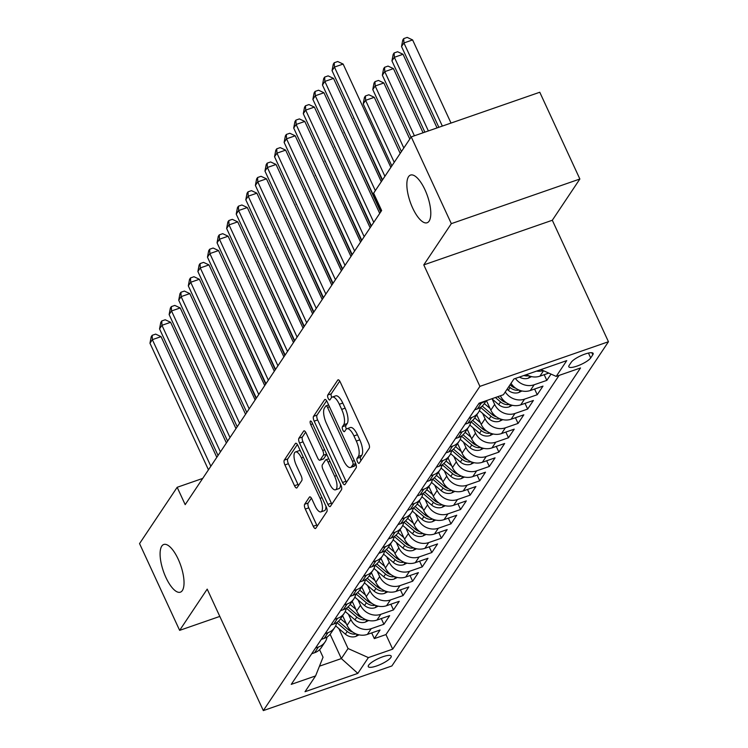 <?xml version="1.0" encoding="UTF-8"?>
<svg xmlns="http://www.w3.org/2000/svg" width="748" height="748" viewBox="0 0 748 748"><rect width="100%" height="100%" fill="white"/><g stroke="black" fill="none" stroke-linecap="round" stroke-linejoin="round"><path stroke-width="1.12" d="M357.488 461.768A2.712 0.982 -109.2 0 0 359.031 463.349A2.712 0.982 -109.2 0 0 359.246 463.171L369.241 448.211A3.871 1.403 -109.2 0 0 368.605 443.396L340.275 382.069A3.871 1.403 -109.2 0 0 338.059 379.825A3.871 1.403 -109.2 0 0 337.759 380.068L327.764 395.038A2.712 0.982 -109.2 0 0 328.204 398.404A2.712 0.982 -109.2 0 0 329.756 399.984A2.712 0.982 -109.2 0 0 329.971 399.806L331.261 397.871A12.389 4.479 -109.2 0 1 332.234 397.066A12.389 4.479 -109.2 0 1 339.312 404.266L341.668 409.371A12.389 4.479 -109.2 0 1 343.697 424.78L342.406 426.715A2.712 0.982 -109.2 0 0 342.846 430.091A2.712 0.982 -109.2 0 0 344.398 431.661A2.712 0.982 -109.2 0 0 344.604 431.484L345.903 429.548A12.389 4.479 -109.2 0 1 346.876 428.744A12.389 4.479 -109.2 0 1 353.944 435.944L356.31 441.058A12.389 4.479 -109.2 0 1 358.339 456.467L357.039 458.402A2.712 0.982 -109.2 0 0 357.488 461.768M360.957 460.562A2.712 0.982 -109.2 0 0 360.975 460.59A2.712 0.982 -109.2 0 1 360.517 457.196L357.039 458.402M339.742 381.097L331.233 393.831A2.712 0.982 -109.2 0 0 331.682 397.197A2.712 0.982 -109.2 0 0 331.747 397.338M332.234 397.066L335.712 395.86A12.389 4.479 -109.2 0 1 342.78 403.06L345.146 408.165A12.389 4.479 -109.2 0 1 347.175 423.574L345.875 425.509A2.712 0.982 -109.2 0 0 346.324 428.885A2.712 0.982 -109.2 0 0 346.38 429.015M178.192 559.149A25.245 9.126 -109.2 0 0 163.775 544.488A25.245 9.126 -109.2 0 0 165.925 577.512A25.245 9.126 -109.2 0 0 180.343 592.182A25.245 9.126 -109.2 0 0 178.192 559.149M424.958 189.74A25.245 9.126 -109.2 0 0 410.54 175.069A25.245 9.126 -109.2 0 0 412.69 208.103A25.245 9.126 -109.2 0 0 427.108 222.764A25.245 9.126 -109.2 0 0 424.958 189.74M390.849 657.501A12.623 3.104 155.2 0 0 391.195 656.071A12.623 3.104 155.2 0 0 380.629 657.586A12.623 3.104 155.2 0 0 368.614 665.224A12.623 3.104 155.2 0 0 368.278 666.655A12.623 3.104 155.2 0 0 378.834 665.131A12.623 3.104 155.2 0 0 390.849 657.501M304.67 504.245A3.871 1.403 -109.2 0 0 305.296 509.061L313.253 526.265A3.871 1.403 -109.2 0 0 315.46 528.518A3.871 1.403 -109.2 0 0 315.768 528.266L326.867 511.651A3.871 1.403 -109.2 0 0 326.231 506.835L297.9 445.509A3.871 1.403 -109.2 0 0 295.684 443.255A3.871 1.403 -109.2 0 0 295.385 443.508L284.277 460.123A3.871 1.403 -109.2 0 0 284.913 464.938L294.516 485.723A3.871 1.403 -109.2 0 0 296.732 487.976A3.871 1.403 -109.2 0 0 297.031 487.724L301.781 480.609A3.871 1.403 -109.2 0 0 301.145 475.793L296.386 465.49A10.36 3.749 -109.2 0 1 295.507 451.942A10.36 3.749 -109.2 0 1 301.416 457.954L320.069 498.327A10.36 3.749 -109.2 0 1 320.957 511.875A10.36 3.749 -109.2 0 1 315.039 505.863L311.935 499.131A3.871 1.403 -109.2 0 0 309.719 496.887A3.871 1.403 -109.2 0 0 309.42 497.13L304.67 504.245L308.139 503.039A3.871 1.403 -109.2 0 0 308.774 507.855L316.722 525.059A3.871 1.403 -109.2 0 0 317.255 526.031M207.196 589.125L179.642 630.368L139.549 543.6L177.164 487.294L185.186 504.648L381.639 210.543L373.617 193.19L411.232 136.884L451.325 223.652L423.779 264.895L479.907 386.37L263.324 710.6L207.196 589.125M342.5 482.469A3.871 1.403 -109.2 0 0 344.716 484.723A3.871 1.403 -109.2 0 0 345.015 484.47L356.123 467.855A3.871 1.403 -109.2 0 0 355.487 463.04L327.147 401.713A3.871 1.403 -109.2 0 0 324.941 399.469A3.871 1.403 -109.2 0 0 324.632 399.713L313.534 416.337A3.871 1.403 -109.2 0 0 314.169 421.152L342.5 482.469L345.978 481.263A3.871 1.403 -109.2 0 0 346.511 482.245M341.49 489.753L330.392 506.368A3.871 1.403 -109.2 0 1 330.092 506.62A3.871 1.403 -109.2 0 1 327.876 504.367L299.546 443.04A3.871 1.403 -109.2 0 1 298.91 438.235L303.66 431.119A3.871 1.403 -109.2 0 1 303.959 430.867A3.871 1.403 -109.2 0 1 306.175 433.12L317.666 457.991A3.871 1.403 -109.2 0 0 319.873 460.235A3.871 1.403 -109.2 0 0 320.181 459.983L323.332 455.27A3.871 1.403 -109.2 0 0 322.697 450.455L310.738 424.565A2.712 0.982 -109.2 0 1 310.504 421.012A2.712 0.982 -109.2 0 1 312.047 422.592L340.854 484.938A3.871 1.403 -109.2 0 1 341.49 489.753M371.691 632.911L374.318 638.614L380.068 630.003L367.39 634.407L371.223 628.666A15.783 14.193 -146.3 0 1 350.915 619.615L348.418 614.22M381.274 618.568L383.902 624.262L389.652 615.66L376.973 620.064L380.807 614.323A15.783 14.193 -146.3 0 1 360.499 605.263L358.002 599.877M390.858 604.225L393.485 609.919L399.236 601.308L386.557 605.712L390.391 599.98A15.783 14.193 -146.3 0 1 370.082 590.92L367.586 585.525M400.442 589.873L403.069 595.576L408.819 586.965L396.141 591.369L399.974 585.628A15.783 14.193 -146.3 0 1 379.666 576.577L377.17 571.182M410.026 575.53L412.653 581.224L418.403 572.622L405.725 577.026L409.558 571.285A15.783 14.193 -146.3 0 1 389.241 562.225L386.753 556.839M419.6 561.187L422.237 566.881L427.987 558.27L415.308 562.674L419.142 556.942A15.783 14.193 -146.3 0 1 398.824 547.882L396.337 542.487M429.184 546.835L431.82 552.538L437.571 543.927L424.892 548.331L428.726 542.59A15.783 14.193 -146.3 0 1 408.408 533.53L405.921 528.144M438.767 532.492L441.404 538.186L447.154 529.584L434.476 533.988L438.309 528.247A15.783 14.193 -146.3 0 1 417.992 519.187L415.505 513.801M448.351 518.149L450.988 523.843L456.738 515.232L444.06 519.636L447.893 513.895A15.783 14.193 -146.3 0 1 427.576 504.844L425.088 499.449M457.935 503.797L460.572 509.491L466.322 500.889L453.634 505.293L457.467 499.552A15.783 14.193 -146.3 0 1 437.159 490.492L434.672 485.106M467.519 489.454L470.155 495.148L475.906 486.537L463.218 490.94L467.051 485.209A15.783 14.193 -146.3 0 1 446.743 476.149L444.256 470.763M477.102 475.102L479.739 480.805L485.489 472.194L472.801 476.598L476.635 470.857A15.783 14.193 -146.3 0 1 456.327 461.806L453.84 456.411M486.686 460.759L489.323 466.453L495.064 457.851L482.385 462.255L486.219 456.514A15.783 14.193 -146.3 0 1 465.911 447.454L463.423 442.068M496.27 446.416L498.897 452.11L504.648 443.499L491.969 447.902L495.802 442.171A15.783 14.193 -146.3 0 1 475.494 433.111L472.998 427.716M505.854 432.064L508.481 437.767L514.231 429.156L501.553 433.56L505.386 427.819A15.783 14.193 -146.3 0 1 485.078 418.768L482.582 413.373M515.437 417.721L518.065 423.415L523.815 414.813L511.136 419.217L514.97 413.476A15.783 14.193 -146.3 0 1 494.662 404.416L492.165 399.03M525.021 403.378L527.649 409.072L533.399 400.461L520.72 404.864L524.554 399.133A15.783 14.193 -146.3 0 1 505.265 391.952M534.605 389.025L537.232 394.729L542.983 386.118L530.304 390.521L534.137 384.781A15.783 14.193 -146.3 0 1 515.419 378.451M544.189 374.683L546.816 380.377L551.014 374.094M367.39 634.407A15.783 14.193 33.7 0 1 347.081 625.347L342.621 615.697M376.973 620.064A15.783 14.193 33.7 0 1 356.665 611.004L352.205 601.355M386.557 605.712A15.783 14.193 33.7 0 1 366.249 596.661L361.789 587.002M396.141 591.369A15.783 14.193 33.7 0 1 375.833 582.309L371.363 572.659M405.725 577.026A15.783 14.193 33.7 0 1 385.407 567.966L380.947 558.307M415.308 562.674A15.783 14.193 33.7 0 1 394.991 553.623L390.531 543.964M424.892 548.331A15.783 14.193 33.7 0 1 404.575 539.271L400.115 529.621M434.476 533.988A15.783 14.193 33.7 0 1 414.158 524.928L409.698 515.269M444.06 519.636A15.783 14.193 33.7 0 1 423.742 510.575L419.282 500.926M453.634 505.293A15.783 14.193 33.7 0 1 433.326 496.233L428.866 486.583M463.218 490.94A15.783 14.193 33.7 0 1 442.91 481.89L438.45 472.231M472.801 476.598A15.783 14.193 33.7 0 1 452.493 467.537L448.033 457.888M482.385 462.255A15.783 14.193 33.7 0 1 462.077 453.195L457.617 443.545M491.969 447.902A15.783 14.193 33.7 0 1 471.661 438.852L467.201 429.193M501.553 433.56A15.783 14.193 33.7 0 1 481.245 424.499L476.785 414.85M511.136 419.217A15.783 14.193 33.7 0 1 490.828 410.156L486.424 400.638M500.412 395.814L500.412 395.814A15.783 14.193 33.7 0 0 520.72 404.864M571.266 362.247L569.153 365.407A12.23 3.011 155.2 0 0 568.826 366.801A12.23 3.011 155.2 0 0 579.055 365.323A12.23 3.011 155.2 0 0 590.696 357.927L592.799 354.767A12.23 3.011 155.2 0 0 593.136 353.383A12.23 3.011 155.2 0 0 582.907 354.851A12.23 3.011 155.2 0 0 571.266 362.247M479.907 386.37L608.451 341.733L391.868 665.963L263.324 710.6M374.318 638.614L385.959 634.575L392.691 649.152L580.523 367.96L556.203 376.403L540.926 369.587M392.691 649.152L368.381 657.595L357.834 673.378L305.025 691.713L315.572 675.93L291.252 684.373L479.075 403.191L503.395 394.738L513.941 378.965L566.75 360.62L556.203 376.403M311.71 653.743L314.581 652.742A15.783 14.193 33.7 0 0 321.285 647.628L325.118 641.887A15.783 14.193 -146.3 0 1 318.414 647.011L315.544 648.002M321.294 639.4L324.165 638.399A15.783 14.193 33.7 0 0 330.868 633.285L334.702 627.544A15.783 14.193 -146.3 0 1 327.998 632.658L325.128 633.659M330.878 625.048L333.748 624.056A15.783 14.193 33.7 0 0 340.452 618.933L344.286 613.192A15.783 14.193 -146.3 0 1 337.582 618.316L334.711 619.307M340.462 610.705L343.332 609.704A15.783 14.193 33.7 0 0 350.036 604.59L353.869 598.849A15.783 14.193 -146.3 0 1 347.166 603.973L344.295 604.964M350.045 596.362L352.916 595.361A15.783 14.193 33.7 0 0 359.62 590.237L363.453 584.506A15.783 14.193 -146.3 0 1 356.749 589.62L353.879 590.621M359.629 582.009L362.5 581.018A15.783 14.193 33.7 0 0 369.203 575.895L373.037 570.154A15.783 14.193 -146.3 0 1 366.333 575.277L363.463 576.269M369.213 567.667L372.083 566.666A15.783 14.193 33.7 0 0 378.787 561.552L382.621 555.811A15.783 14.193 -146.3 0 1 375.917 560.925L373.046 561.926M378.797 553.314L381.667 552.323A15.783 14.193 33.7 0 0 388.371 547.199L392.204 541.468A15.783 14.193 -146.3 0 1 385.501 546.582L382.63 547.583M388.38 538.971L391.251 537.971A15.783 14.193 33.7 0 0 397.955 532.856L401.788 527.116A15.783 14.193 -146.3 0 1 395.084 532.239L392.214 533.231M397.964 524.629L400.834 523.628A15.783 14.193 33.7 0 0 407.538 518.514L411.372 512.773A15.783 14.193 -146.3 0 1 404.668 517.887L401.798 518.888M407.548 510.276L410.418 509.285A15.783 14.193 33.7 0 0 417.122 504.161L420.956 498.43A15.783 14.193 -146.3 0 1 414.252 503.544L411.381 504.545M417.132 495.933L420.002 494.933A15.783 14.193 33.7 0 0 426.706 489.818L430.539 484.078A15.783 14.193 -146.3 0 1 423.836 489.201L420.965 490.192M426.706 481.59L429.576 480.59A15.783 14.193 33.7 0 0 436.29 475.476L440.123 469.735A15.783 14.193 -146.3 0 1 433.41 474.849L430.539 475.85M436.29 467.238L439.16 466.247A15.783 14.193 33.7 0 0 445.873 461.123L449.707 455.382A15.783 14.193 -146.3 0 1 442.994 460.506L440.123 461.497M445.873 452.895L448.744 451.895A15.783 14.193 33.7 0 0 455.457 446.78L459.281 441.04A15.783 14.193 -146.3 0 1 452.577 446.163L449.707 447.154M455.457 438.552L458.328 437.552A15.783 14.193 33.7 0 0 465.032 432.428L468.865 426.697A15.783 14.193 -146.3 0 1 462.161 431.811L459.291 432.812M465.041 424.2L467.911 423.209A15.783 14.193 33.7 0 0 474.615 418.085L478.449 412.344A15.783 14.193 -146.3 0 1 471.745 417.468L468.874 418.459M474.625 409.857L477.495 408.857A15.783 14.193 33.7 0 0 484.199 403.742L486.228 400.704M485.134 401.087A15.783 14.193 -146.3 0 1 481.329 403.116L478.458 404.116M548.77 373.093L539.888 376.179A15.783 14.193 -146.3 0 1 526.433 374.626M543.198 370.606A15.783 14.193 -146.3 0 1 536.587 371.101M546.816 380.377L534.137 384.781M537.232 394.729L524.554 399.133M527.649 409.072L514.97 413.476M518.065 423.415L505.386 427.819M508.481 437.767L495.802 442.171M498.897 452.11L486.219 456.514M489.323 466.453L476.635 470.857M479.739 480.805L467.051 485.209M470.155 495.148L457.467 499.552M460.572 509.491L447.893 513.895M450.988 523.843L438.309 528.247M441.404 538.186L428.726 542.59M431.82 552.538L419.142 556.942M422.237 566.881L409.558 571.285M412.653 581.224L399.974 585.628M403.069 595.576L390.391 599.98M393.485 609.919L380.807 614.323M383.902 624.262L371.223 628.666M385.959 634.575L559.074 375.412M330.13 634.285L341.359 658.577L348.063 648.535L338.835 628.572M423.779 264.895L552.314 220.258L579.868 179.015L451.325 223.652M579.868 179.015L539.775 92.247L411.232 136.884M179.642 630.368L219.809 616.417M552.314 220.258L608.451 341.733M202.699 478.421L177.164 487.294M319.471 666.178L341.359 658.577L357.834 673.378M319.574 649.694L323.052 657.221L315.572 675.93M480.422 407.436A15.783 14.193 -146.3 0 1 478.449 412.344M511.015 383.341A15.783 14.193 33.7 0 0 530.304 390.521M470.838 421.788A15.783 14.193 -146.3 0 1 468.865 426.697M461.254 436.131A15.783 14.193 -146.3 0 1 459.281 441.04M451.67 450.483A15.783 14.193 -146.3 0 1 449.707 455.382M442.087 464.826A15.783 14.193 -146.3 0 1 440.123 469.735M432.503 479.169A15.783 14.193 -146.3 0 1 430.539 484.078M422.929 493.521A15.783 14.193 -146.3 0 1 420.956 498.43M413.345 507.864A15.783 14.193 -146.3 0 1 411.372 512.773M403.761 522.207A15.783 14.193 -146.3 0 1 401.788 527.116M394.177 536.559A15.783 14.193 -146.3 0 1 392.204 541.468M384.594 550.902A15.783 14.193 -146.3 0 1 382.621 555.811M375.01 565.245A15.783 14.193 -146.3 0 1 373.037 570.154M365.426 579.597A15.783 14.193 -146.3 0 1 363.453 584.506M355.842 593.94A15.783 14.193 -146.3 0 1 353.869 598.849M346.259 608.292A15.783 14.193 -146.3 0 1 344.286 613.192M336.675 622.635A15.783 14.193 -146.3 0 1 334.702 627.544M327.091 636.978A15.783 14.193 -146.3 0 1 325.118 641.887M348.063 648.535L368.381 657.595M360.517 457.196L361.808 455.261A12.389 4.479 -109.2 0 0 359.779 439.852L356.31 441.058M346.876 428.744L350.344 427.538A12.389 4.479 -109.2 0 1 357.422 434.738L359.779 439.852M326.624 400.741L317.012 415.131A3.871 1.403 -109.2 0 0 317.648 419.946L345.978 481.263M352.878 464.63A2.712 0.982 -109.2 0 0 352.439 461.264L327.568 407.436A2.712 0.982 -109.2 0 0 326.016 405.855A2.712 0.982 -109.2 0 0 325.801 406.033L324.445 408.081A12.389 4.479 -109.2 0 0 326.465 423.48L343.472 460.282A12.389 4.479 -109.2 0 0 350.541 467.472A12.389 4.479 -109.2 0 0 351.513 466.677L352.878 464.63L355.739 463.638M350.541 467.472L354.019 466.266A12.389 4.479 -109.2 0 0 354.991 465.471L351.513 466.677M355.908 464.097L354.991 465.471M305.642 432.138L302.379 437.019A3.871 1.403 -109.2 0 0 303.015 441.834L331.355 503.161A3.871 1.403 -109.2 0 0 331.878 504.143M319.873 460.235L323.351 459.029A3.871 1.403 -109.2 0 0 323.65 458.776L326.68 454.251M329.588 483.797A10.36 3.749 -109.2 0 0 335.506 489.809A10.36 3.749 -109.2 0 0 334.618 476.261L328.054 462.04A3.871 1.403 -109.2 0 0 325.838 459.786A3.871 1.403 -109.2 0 0 325.539 460.039L322.388 464.751A3.871 1.403 -109.2 0 0 323.014 469.566L329.588 483.797M335.506 489.809L338.975 488.603A10.36 3.749 -109.2 0 0 340.471 484.096M311.402 498.159L308.139 503.039M320.957 511.875L324.426 510.669A10.36 3.749 -109.2 0 0 325.922 506.162M300.387 450.894A10.36 3.749 -109.2 0 0 298.976 450.735L295.507 451.942M297.367 444.527L287.756 458.917A3.871 1.403 -109.2 0 0 288.391 463.732L297.994 484.517A3.871 1.403 -109.2 0 0 298.517 485.499M451.025 123.065L412.606 39.934L403.929 42.945L401.526 46.535L438.842 127.291M442.339 126.085L403.929 42.945L403.724 38.606L407.202 37.4L412.606 39.934M401.526 46.535L402.77 40.037L403.724 38.606M390.867 167.374L343.126 64.057L334.44 67.077L384.911 176.294M332.047 70.658L333.29 64.169L334.244 62.738L334.44 67.077L332.047 70.658L382.509 179.875M334.244 62.738L337.722 61.532L343.126 64.057M531.548 376.618L528.284 378.208A10.453 9.397 -146.3 0 1 519.43 377.057M437.056 127.917L403.032 54.277L394.346 57.297L391.943 60.878L424.873 132.144M523.899 375.505A10.453 9.397 33.7 0 0 527.303 375.964L528.63 375.711M428.37 130.928L394.346 57.297L394.14 52.949L397.618 51.743L403.032 54.277M391.943 60.878L393.186 54.389L394.14 52.949M521.964 390.97L518.701 392.55A10.453 9.397 -146.3 0 1 508.303 390.288L507.079 389.231M423.078 132.77L393.448 68.62L384.762 71.64L382.359 75.23L411.007 137.221M515.615 388.175A10.453 9.397 -146.3 0 1 511.277 385.837L510.052 384.79M508.902 386.51L510.127 387.558A10.453 9.397 33.7 0 0 517.719 390.306L519.047 390.063M414.401 135.781L384.762 71.64L384.566 67.301L388.034 66.095L393.448 68.62M382.359 75.23L383.602 68.732L384.566 67.301M512.38 405.313L509.117 406.903A10.453 9.397 -146.3 0 1 498.72 404.631L491.847 398.749M409.782 139.063L383.864 82.972L375.178 85.983L372.785 89.573L401.424 151.564M506.041 402.518A10.453 9.397 -146.3 0 1 501.693 400.18L497.663 396.739M495.41 397.515L500.543 401.91A10.453 9.397 33.7 0 0 508.135 404.649L509.472 404.406M403.817 147.982L375.178 85.983L374.982 81.644L378.451 80.438L383.864 82.972M372.785 89.573L374.019 83.084L374.982 81.644M490.062 408.492L484.311 403.574M502.796 419.656L499.533 421.246A10.453 9.397 -146.3 0 1 489.136 418.974L479.403 410.652M400.199 153.405L374.281 97.315L365.594 100.335L363.201 103.916L391.84 165.916M496.457 416.86A10.453 9.397 -146.3 0 1 492.109 414.532L482.208 406.061M480.553 407.351L490.959 416.253A10.453 9.397 33.7 0 0 498.551 419.002L499.888 418.749M394.233 162.325L365.594 100.335L365.398 95.987L368.867 94.781L374.281 97.315M363.201 103.916L364.435 97.427L365.398 95.987M381.284 181.717L333.543 78.409L324.856 81.42L375.328 190.637M322.463 85.01L323.706 78.512L324.66 77.081L324.856 81.42L322.463 85.01L380.947 211.581M324.66 77.081L328.138 75.875L333.543 78.409M379.722 213.423L323.959 92.752L315.273 95.772L373.757 222.343M312.879 99.353L314.123 92.864L315.076 91.424L315.273 95.772L312.879 99.353L371.363 225.924M315.076 91.424L318.555 90.218L323.959 92.752M370.138 227.766L314.375 107.095L305.689 110.115L364.173 236.686M303.295 113.705L304.539 107.207L305.493 105.777L305.689 110.115L303.295 113.705L361.78 240.276M305.493 105.777L308.971 104.57L314.375 107.095M360.555 242.109L304.791 121.447L296.115 124.458L354.599 251.029M293.712 128.048L294.955 121.559L295.909 120.119L296.115 124.458L293.712 128.048L352.196 254.619M295.909 120.119L299.387 118.913L304.791 121.447M480.478 422.835L474.728 417.926M493.213 434.008L489.949 435.588A10.453 9.397 -146.3 0 1 479.552 433.326L469.819 425.004M486.873 431.213A10.453 9.397 -146.3 0 1 482.525 428.875L472.624 420.413M470.969 421.704L481.375 430.596A10.453 9.397 33.7 0 0 488.968 433.344L490.305 433.101M353.869 117.885L382.256 180.259M353.617 118.268L353.739 117.604M350.971 256.461L295.217 135.79L286.531 138.81L345.015 265.381M284.128 142.391L285.371 135.902L286.325 134.462L286.531 138.81L284.128 142.391L342.612 268.962M286.325 134.462L289.803 133.256L295.217 135.79M470.894 437.187L465.144 432.269M483.629 448.351L480.366 449.941A10.453 9.397 -146.3 0 1 469.968 447.669L460.235 439.347M477.289 445.556A10.453 9.397 -146.3 0 1 472.942 443.218L463.04 434.756M461.385 436.047L471.792 444.948A10.453 9.397 33.7 0 0 479.384 447.687L480.721 447.444M344.286 132.228L380.695 211.955M344.033 132.611L344.155 131.957M341.387 270.804L285.633 150.133L276.947 153.153L335.431 279.724M274.544 156.743L275.788 150.245L276.741 148.815L276.947 153.153L274.544 156.743L333.028 283.314M276.741 148.815L280.219 147.608L285.633 150.133M461.31 451.53L455.56 446.621M474.045 462.703L470.782 464.284A10.453 9.397 -146.3 0 1 460.394 462.021L450.651 453.69M467.706 459.898A10.453 9.397 -146.3 0 1 463.358 457.57L453.456 449.099M451.801 450.389L462.208 459.291A10.453 9.397 33.7 0 0 469.8 462.04L471.137 461.796M334.702 146.58L371.111 226.307M334.45 146.954L334.571 146.299M331.803 285.156L276.049 164.485L267.363 167.496L325.848 294.067M264.97 171.086L266.204 164.597L267.167 163.157L267.363 167.496L264.97 171.086L323.445 297.657M267.167 163.157L270.636 161.951L276.049 164.485M451.727 465.873L445.976 460.964M464.461 477.046L461.198 478.636A10.453 9.397 -146.3 0 1 450.81 476.364L441.077 468.042M458.122 474.251A10.453 9.397 -146.3 0 1 453.774 471.913L443.873 463.451M442.218 464.742L452.624 473.634A10.453 9.397 33.7 0 0 460.216 476.383L461.553 476.139M325.118 160.923L361.527 240.65M324.866 161.306L324.987 160.652M322.22 299.499L266.466 178.828L257.779 181.848L316.264 308.419M255.386 185.429L256.62 178.94L257.583 177.51L257.779 181.848L255.386 185.429L313.87 312M257.583 177.51L261.052 176.304L266.466 178.828M442.143 480.225L436.393 475.307M454.877 491.389L451.614 492.979A10.453 9.397 -146.3 0 1 441.226 490.707L431.493 482.385M448.538 488.594A10.453 9.397 -146.3 0 1 444.19 486.265L434.289 477.794M432.634 479.085L443.04 487.986A10.453 9.397 33.7 0 0 450.633 490.725L451.97 490.482M315.534 175.275L351.943 255.003M315.282 175.649L315.404 174.995M432.559 494.568L426.809 489.66M445.294 505.742L442.031 507.322A10.453 9.397 -146.3 0 1 431.643 505.059L421.909 496.728M438.954 502.937A10.453 9.397 -146.3 0 1 434.607 500.608L424.705 492.147M423.059 493.437L433.457 502.329A10.453 9.397 33.7 0 0 441.049 505.078L442.386 504.835M305.951 189.618L342.36 269.345M305.698 190.001L305.82 189.338M422.975 508.921L417.225 504.002M435.71 520.084L432.447 521.674A10.453 9.397 -146.3 0 1 422.059 519.402L412.326 511.08M429.371 517.289A10.453 9.397 -146.3 0 1 425.032 514.951L415.131 506.49M413.476 507.78L423.882 516.672A10.453 9.397 33.7 0 0 431.465 519.421L432.802 519.177M296.367 203.961L332.776 283.688M296.115 204.344L296.236 203.69M413.392 523.263L407.641 518.345M426.126 534.427L422.863 536.017A10.453 9.397 -146.3 0 1 412.475 533.745L402.742 525.423M419.787 531.632A10.453 9.397 -146.3 0 1 415.449 529.304L405.547 520.832M403.892 522.123L414.299 531.024A10.453 9.397 33.7 0 0 421.881 533.773L423.218 533.52M286.783 218.313L323.192 298.041M286.531 218.687L286.662 218.033M403.808 537.606L398.058 532.698M416.543 548.78L413.279 550.36A10.453 9.397 -146.3 0 1 402.892 548.097L393.158 539.775M410.203 545.984A10.453 9.397 -146.3 0 1 405.865 543.646L395.963 535.185M394.308 536.475L404.715 545.367A10.453 9.397 33.7 0 0 412.298 548.116L413.635 547.873M277.199 232.656L313.608 312.384M276.947 233.039L277.078 232.376M394.224 551.959L388.483 547.04M406.968 563.122L403.696 564.712A10.453 9.397 -146.3 0 1 393.308 562.44L383.574 554.118M400.619 560.327A10.453 9.397 -146.3 0 1 396.281 557.989L386.379 549.528M384.724 550.818L395.131 559.719A10.453 9.397 33.7 0 0 402.714 562.459L404.051 562.216M267.616 246.999L304.034 326.726M267.363 247.382L267.494 246.728M384.64 566.301L378.899 561.383M397.384 577.465L394.121 579.055A10.453 9.397 -146.3 0 1 383.724 576.783L373.991 568.461M391.036 574.67A10.453 9.397 -146.3 0 1 386.697 572.342L376.796 563.87M375.141 565.161L385.547 574.062A10.453 9.397 33.7 0 0 393.139 576.811L394.467 576.558M258.032 261.351L294.45 341.079M257.779 261.725L257.91 261.071M375.057 580.644L369.316 575.736M387.801 591.818L384.537 593.398A10.453 9.397 -146.3 0 1 374.14 591.135L364.407 582.814M381.452 589.022A10.453 9.397 -146.3 0 1 377.114 586.684L367.212 578.223M365.557 579.513L375.964 588.405A10.453 9.397 33.7 0 0 383.556 591.154L384.883 590.911M248.448 275.694L284.866 355.422M248.196 276.077L248.327 275.414M365.473 594.997L359.732 590.079M378.217 606.16L374.954 607.75A10.453 9.397 -146.3 0 1 364.556 605.478L354.823 597.156M371.868 603.365A10.453 9.397 -146.3 0 1 367.53 601.027L357.628 592.566M355.973 593.856L366.38 602.757A10.453 9.397 33.7 0 0 373.972 605.497L375.3 605.254M238.874 290.037L275.283 369.764M238.612 290.42L238.743 289.766M355.889 609.34L350.148 604.431M368.633 620.513L365.37 622.093A10.453 9.397 -146.3 0 1 354.973 619.83L345.239 611.499M362.294 617.708A10.453 9.397 -146.3 0 1 357.946 615.38L348.044 606.909M346.389 608.199L356.796 617.1A10.453 9.397 33.7 0 0 364.388 619.849L365.725 619.606M229.29 304.389L265.699 384.117M229.038 304.763L229.159 304.109M346.315 623.682L340.564 618.774M359.049 634.856L355.786 636.445A10.453 9.397 -146.3 0 1 345.389 634.173L335.656 625.852M352.71 632.06A10.453 9.397 -146.3 0 1 348.362 629.723L338.461 621.261M336.806 622.551L347.212 631.443A10.453 9.397 33.7 0 0 354.804 634.192L356.142 633.949M219.706 318.732L256.115 398.46M219.454 319.116L219.575 318.461M312.636 313.842L256.882 193.18L248.196 196.191L306.68 322.762M245.802 199.781L247.036 193.283L247.999 191.853L248.196 196.191L245.802 199.781L304.286 326.352M247.999 191.853L251.468 190.647L256.882 193.18M303.052 328.194L247.298 207.523L238.612 210.543L297.096 337.114M236.218 214.124L237.453 207.635L238.416 206.196L238.612 210.543L236.218 214.124L294.703 340.695M238.416 206.196L241.885 204.989L247.298 207.523M293.468 342.537L237.714 221.866L229.028 224.886L287.512 351.457M226.635 228.467L227.869 221.978L228.832 220.548L229.028 224.886L226.635 228.467L285.119 355.038M228.832 220.548L232.301 219.342L237.714 221.866M283.885 356.88L228.131 236.218L219.445 239.229L277.929 365.8M217.051 242.82L218.285 236.321L219.248 234.891L219.445 239.229L217.051 242.82L275.535 369.39M219.248 234.891L222.717 233.685L228.131 236.218M274.301 371.232L218.547 250.561L209.861 253.581L268.345 380.152M207.467 257.162L208.701 250.674L209.664 249.234L209.861 253.581L207.467 257.162L265.951 383.733M209.664 249.234L213.143 248.027L218.547 250.561M264.717 385.575L208.963 264.904L200.277 267.924L258.761 394.495M197.883 271.515L199.127 265.016L200.081 263.586L200.277 267.924L197.883 271.515L256.368 398.086M200.081 263.586L203.559 262.38L208.963 264.904M255.133 399.918L199.379 279.256L190.693 282.267L249.178 408.838M188.3 285.858L189.543 279.369L190.497 277.929L190.693 282.267L188.3 285.858L246.784 412.429M190.497 277.929L193.975 276.723L199.379 279.256M245.559 414.27L189.796 293.599L181.109 296.619L239.594 423.19M178.716 300.2L179.959 293.712L180.913 292.272L181.109 296.619L178.716 300.2L237.2 426.771M180.913 292.272L184.391 291.066L189.796 293.599M235.975 428.613L180.212 307.942L171.526 310.962L230.01 437.533M169.132 314.553L170.376 308.054L171.329 306.624L171.526 310.962L169.132 314.553L227.616 441.124M171.329 306.624L174.808 305.418L180.212 307.942M226.392 442.966L170.628 322.295L161.942 325.305L220.426 451.876M159.548 328.896L160.792 322.407L161.746 320.967L161.942 325.305L159.548 328.896L218.033 455.467M161.746 320.967L165.224 319.761L170.628 322.295M216.808 457.309L161.044 336.637L152.368 339.657L210.852 466.228M149.965 343.239L151.208 336.75L152.162 335.319L152.368 339.657L149.965 343.239L208.449 469.809M152.162 335.319L155.64 334.113L161.044 336.637M347.081 625.347L350.915 619.615M356.665 611.004L360.499 605.263M366.249 596.661L370.082 590.92M375.833 582.309L379.666 576.577M385.407 567.966L389.241 562.225M394.991 553.623L398.824 547.882M404.575 539.271L408.408 533.53M414.158 524.928L417.992 519.187M423.742 510.575L427.576 504.844M433.326 496.233L437.159 490.492M442.91 481.89L446.743 476.149M452.493 467.537L456.327 461.806M462.077 453.195L465.911 447.454M471.661 438.852L475.494 433.111M481.245 424.499L485.078 418.768M490.828 410.156L494.662 404.416M314.581 652.742L318.414 647.011M324.165 638.399L327.998 632.658M333.748 624.056L337.582 618.316M343.332 609.704L347.166 603.973M352.916 595.361L356.749 589.62M362.5 581.018L366.333 575.277M372.083 566.666L375.917 560.925M381.667 552.323L385.501 546.582M391.251 537.971L395.084 532.239M400.834 523.628L404.668 517.887M410.418 509.285L414.252 503.544M420.002 494.933L423.836 489.201M429.576 480.59L433.41 474.849M439.16 466.247L442.994 460.506M448.744 451.895L452.577 446.163M458.328 437.552L462.161 431.811M467.911 423.209L471.745 417.468M477.495 408.857L481.329 403.116M539.888 376.179L543.515 370.746M591.864 352.738L592.799 354.767M588.452 353.065L590.696 357.927M361.808 455.261L358.339 456.467M357.422 434.738L353.944 435.944M345.875 425.509L342.406 426.715M347.175 423.574L343.697 424.78M345.146 408.165L341.668 409.371M342.78 403.06L339.312 404.266M331.233 393.831L327.764 395.038M338.451 379.825L337.759 380.068M317.648 419.946L314.169 421.152M317.012 415.131L313.534 416.337M325.333 399.469L324.632 399.713M354.356 460.59L352.439 461.264M329.485 406.762L327.568 407.436M331.355 503.161L327.876 504.367M303.015 441.834L299.546 443.04M302.379 437.019L298.91 438.235M304.361 430.876L303.66 431.119M323.65 458.776L320.181 459.983M326.624 454.13L323.332 455.27M324.613 449.782L322.697 450.455M312.655 423.892L310.738 424.565M336.544 475.597L334.618 476.261M329.971 461.366L328.054 462.04M310.111 496.887L309.42 497.13M321.995 497.663L320.069 498.327M303.342 457.29L301.416 457.954M297.994 484.517L294.516 485.723M288.391 463.732L284.913 464.938M287.756 458.917L284.277 460.123M296.077 443.265L295.385 443.508M316.722 525.059L313.253 526.265M308.774 507.855L305.296 509.061M528.481 378.114L529.79 376.141M526.77 374.813L527.303 375.964M518.897 392.457L520.215 390.493M511.277 385.837L512.006 384.743M508.303 390.288L510.127 387.558M517.186 389.156L517.719 390.306M509.313 406.809L510.632 404.836M501.693 400.18L502.422 399.086M498.72 404.631L500.543 401.91M507.602 403.509L508.135 404.649M499.729 421.152L501.048 419.179M492.109 414.532L492.839 413.438M489.136 418.974L490.959 416.253M498.018 417.851L498.551 419.002M490.146 435.495L491.464 433.531M482.525 428.875L483.255 427.781M479.552 433.326L481.375 430.596M488.435 432.194L488.968 433.344M480.562 449.847L481.88 447.874M472.942 443.218L473.671 442.124M469.968 447.669L471.792 444.948M478.851 446.547L479.384 447.687M470.978 464.19L472.297 462.227M463.358 457.57L464.087 456.476M460.394 462.021L462.208 459.291M469.267 460.89L469.8 462.04M461.394 478.533L462.713 476.57M453.774 471.913L454.513 470.819M450.81 476.364L452.624 473.634M459.683 475.232L460.216 476.383M451.811 492.885L453.129 490.912M444.19 486.265L444.929 485.171M441.226 490.707L443.04 487.986M450.1 489.585L450.633 490.725M442.227 507.228L443.545 505.265M434.607 500.608L435.345 499.514M431.643 505.059L433.457 502.329M440.516 503.928L441.049 505.078M432.653 521.58L433.962 519.608M425.032 514.951L425.762 513.857M422.059 519.402L423.882 516.672M430.942 518.27L431.465 519.421M423.069 535.923L424.378 533.95M415.449 529.304L416.178 528.21M412.475 533.745L414.299 531.024M421.358 532.623L421.881 533.773M413.485 550.266L414.794 548.303M405.865 543.646L406.594 542.552M402.892 548.097L404.715 545.367M411.774 546.966L412.298 548.116M403.901 564.618L405.21 562.646M396.281 557.989L397.01 556.895M393.308 562.44L395.131 559.719M402.19 561.318L402.714 562.459M394.318 578.961L395.627 576.989M386.697 572.342L387.427 571.248M383.724 576.783L385.547 574.062M392.606 575.661L393.139 576.811M384.734 593.304L386.043 591.341M377.114 586.684L377.843 585.591M374.14 591.135L375.964 588.405M383.023 590.004L383.556 591.154M375.15 607.657L376.468 605.684M367.53 601.027L368.259 599.933M364.556 605.478L366.38 602.757M373.439 604.356L373.972 605.497M365.566 621.999L366.885 620.036M357.946 615.38L358.675 614.286M354.973 619.83L356.796 617.1M363.855 618.699L364.388 619.849M355.983 636.342L357.301 634.379M348.362 629.723L349.092 628.629M345.389 634.173L347.212 631.443M354.272 633.042L354.804 634.192M328.643 404.949L326.016 405.855M328.765 458.767L325.838 459.786"/></g></svg>
